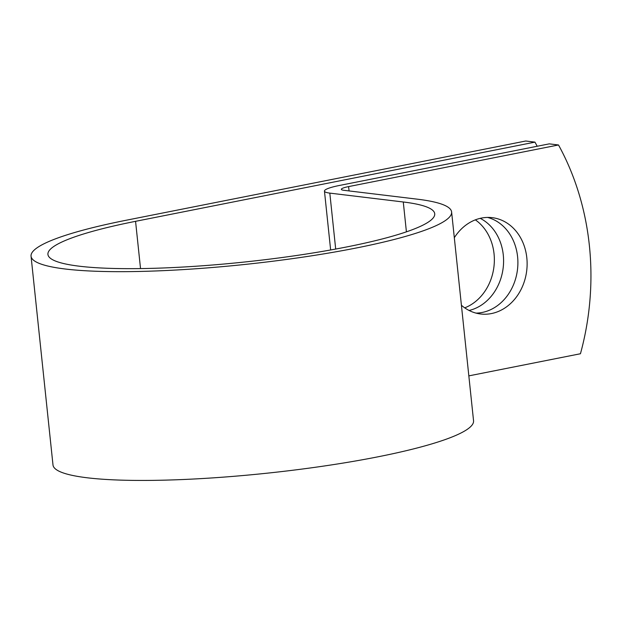 <?xml version="1.0" encoding="UTF-8"?>
<svg xmlns="http://www.w3.org/2000/svg" width="621" height="621" viewBox="0 0 621 621"><rect width="100%" height="100%" fill="white"/><g stroke="black" fill="none" stroke-linecap="round" stroke-linejoin="round"><path stroke-width="0.93" d="M475.352 219.85A48.508 40.582 -83.1 0 1 494.052 253.857A48.508 40.582 -83.1 0 1 464.725 307.845M480.219 218.344A48.508 40.582 -83.1 0 1 503.282 254.975A48.508 40.582 -83.1 0 1 469.088 310.469M461.411 305.253A48.508 40.582 96.9 0 0 480.607 313.985A48.508 40.582 96.9 0 0 526.818 257.816A48.508 40.582 96.9 0 0 492.236 217.668A48.508 40.582 96.9 0 0 454.316 237.727M476.028 313.116A48.508 40.582 96.9 0 0 517.588 256.698A48.508 40.582 96.9 0 0 487.586 217.428M537.181 146.253A247.507 207.057 96.9 0 0 534.96 142.131L135.564 221.324A194.466 28.1 174 0 0 47.926 254.424A194.466 28.1 174 0 0 244.27 262.046A194.466 28.1 174 0 0 434.731 213.771A194.466 28.1 174 0 0 403.277 201.988L329.813 193.115A33.092 4.782 -6 0 1 324.457 191.113A33.092 4.782 -6 0 1 339.376 185.477L549.267 143.862L558.504 144.972L348.606 186.595A16.123 2.329 -6 0 0 341.34 189.335A16.123 2.329 -6 0 0 343.949 190.313L417.405 199.186A211.443 30.553 174 0 1 451.614 211.994A211.443 30.553 174 0 1 244.527 264.484A211.443 30.553 174 0 1 31.05 256.201A211.443 30.553 174 0 1 126.335 220.214L525.731 141.014L534.96 142.131M468.832 375.876L580.441 353.745A247.507 207.057 96.9 0 0 558.504 144.972M451.614 211.994L473.551 420.766A211.443 30.553 174 0 1 266.463 473.256A211.443 30.553 174 0 1 52.995 464.974L31.05 256.201M140.532 268.582L135.564 221.324M349.064 190.934L348.606 186.595M406.413 231.835L403.277 201.988M335.689 249.052L329.813 193.115M330.644 249.968L324.457 191.113"/></g></svg>
